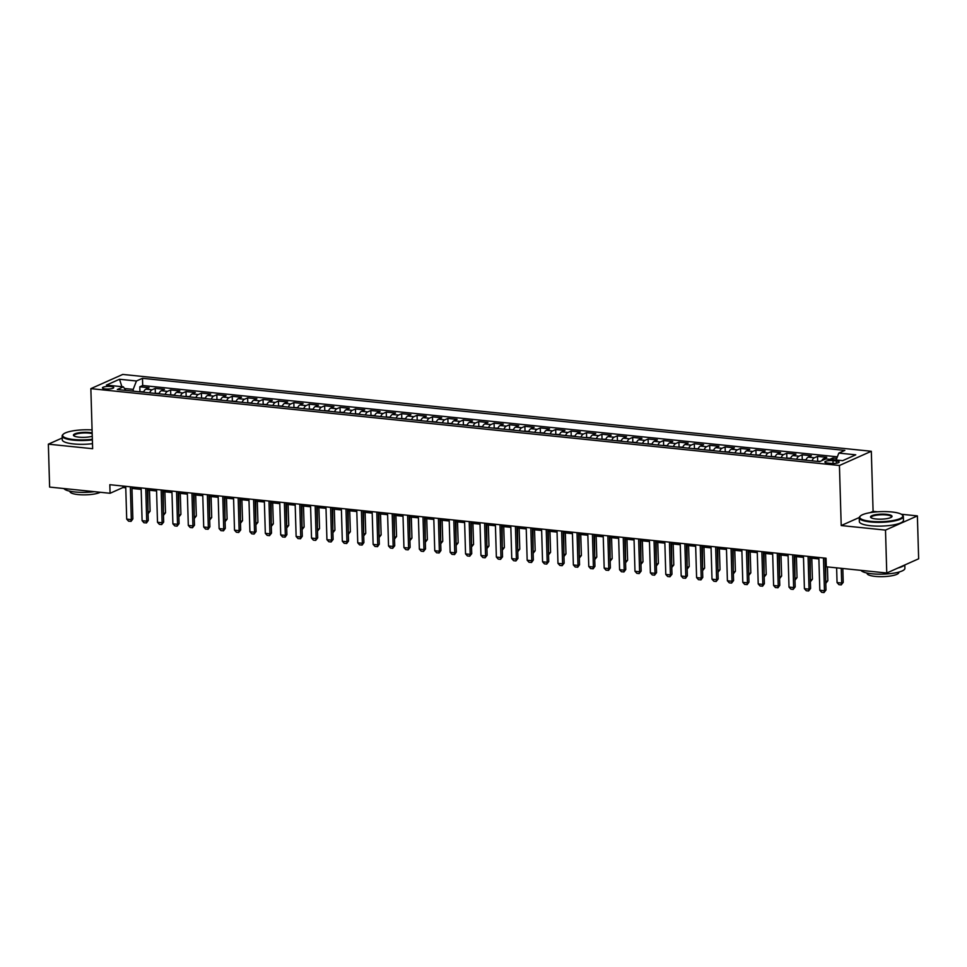 <?xml version="1.0" encoding="UTF-8"?>
<svg xmlns="http://www.w3.org/2000/svg" width="967" height="967" viewBox="0 0 967 967"><rect width="100%" height="100%" fill="white"/><g stroke="black" fill="none" stroke-linecap="round" stroke-linejoin="round"><path stroke-width="1.45" d="M105.33 388.952A5.645 1.318 -1.7 0 0 113.731 387.562A5.645 1.318 -1.7 0 0 110.842 386.498A5.645 1.318 -1.7 0 0 102.442 387.888A5.645 1.318 -1.7 0 0 105.33 388.952M871.315 451.275L122.736 374.434L90.85 388.649L839.429 465.49L871.315 451.275L873.092 511.35L870.155 512.655M859.264 517.514L841.205 525.552L885.494 530.097L917.381 515.894L901.317 514.239M877.528 511.797L873.092 511.35M917.381 515.894L918.65 558.793L886.763 573.008L885.494 530.097M836.781 458.346L832.925 457.947L832.986 459.676M821.769 460.691A7.059 3.397 -84.1 0 1 823.618 458.721L826.773 457.318L817.526 456.376L817.671 461.029M805.862 460.195A7.059 3.397 95.9 0 1 808.219 457.137L811.361 455.735L802.127 454.792L802.259 459.458M790.45 458.624A7.059 3.397 95.9 0 1 792.819 455.554L795.962 454.152L786.727 453.209L786.86 457.875M775.051 457.04A7.059 3.397 95.9 0 1 777.42 453.982L780.562 452.58L771.315 451.625L771.461 456.291M759.651 455.457A7.059 3.397 95.9 0 1 762.008 452.399L765.163 450.997L755.916 450.042L756.061 454.708M744.252 453.874A7.059 3.397 95.9 0 1 746.609 450.815L749.751 449.413L740.517 448.47L740.649 453.124M728.84 452.29A7.059 3.397 95.9 0 1 731.209 449.232L734.352 447.83L725.117 446.887L725.25 451.553M713.441 450.719A7.059 3.397 95.9 0 1 715.81 447.648L718.952 446.246L709.705 445.303L709.851 449.969M698.041 449.135A7.059 3.397 95.9 0 1 700.398 446.077L703.553 444.675L694.306 443.72L694.439 448.386M682.642 447.552A7.059 3.397 95.9 0 1 684.999 444.494L688.141 443.091L678.907 442.137L679.039 446.802M667.23 445.968A7.059 3.397 95.9 0 1 669.599 442.91L672.742 441.508L663.495 440.565L663.64 445.219M651.831 444.385A7.059 3.397 95.9 0 1 654.2 441.327L657.342 439.925L648.095 438.982L648.241 443.648M636.431 442.813A7.059 3.397 95.9 0 1 638.788 439.743L641.943 438.341L632.696 437.398L632.829 442.064M621.019 441.23A7.059 3.397 95.9 0 1 623.389 438.172L626.531 436.77L617.297 435.815L617.429 440.481M605.62 439.647A7.059 3.397 95.9 0 1 607.989 436.588L611.132 435.186L601.885 434.231L602.03 438.897M590.221 438.063A7.059 3.397 95.9 0 1 592.578 435.005L595.732 433.603L586.486 432.66L586.631 437.314M574.821 436.48A7.059 3.397 95.9 0 1 577.178 433.421L580.321 432.019L571.086 431.077L571.219 435.742M559.409 434.908A7.059 3.397 95.9 0 1 561.779 431.838L564.921 430.436L555.687 429.493L555.82 434.159M544.01 433.325A7.059 3.397 95.9 0 1 546.379 430.267L549.522 428.865L540.275 427.91L540.42 432.575M528.611 431.741A7.059 3.397 95.9 0 1 530.968 428.683L534.122 427.281L524.876 426.326L525.021 430.992M513.211 430.158A7.059 3.397 95.9 0 1 515.568 427.1L518.711 425.698L509.476 424.755L509.609 429.408M497.8 428.574A7.059 3.397 95.9 0 1 500.169 425.516L503.311 424.114L494.077 423.171L494.21 427.837M482.4 427.003A7.059 3.397 95.9 0 1 484.769 423.933L487.912 422.531L478.665 421.588L478.81 426.254M467.001 425.42A7.059 3.397 95.9 0 1 469.358 422.361L472.512 420.959L463.266 420.004L463.398 424.67M451.589 423.836A7.059 3.397 95.9 0 1 453.958 420.778L457.101 419.376L447.866 418.421L447.999 423.087M436.19 422.253A7.059 3.397 95.9 0 1 438.559 419.195L441.701 417.792L432.454 416.85L432.6 421.503M420.79 420.669A7.059 3.397 95.9 0 1 423.147 417.611L426.302 416.209L417.055 415.266L417.2 419.92M405.391 419.098A7.059 3.397 95.9 0 1 407.748 416.028L410.89 414.625L401.656 413.683L401.788 418.348M389.979 417.514A7.059 3.397 95.9 0 1 392.348 414.456L395.491 413.054L386.256 412.099L386.389 416.765M374.58 415.931A7.059 3.397 95.9 0 1 376.949 412.873L380.091 411.471L370.845 410.516L370.99 415.181M359.18 414.347A7.059 3.397 95.9 0 1 361.537 411.289L364.692 409.887L355.445 408.944L355.59 413.598M343.781 412.764A7.059 3.397 95.9 0 1 346.138 409.706L349.28 408.304L340.046 407.361L340.179 412.015M328.369 411.18A7.059 3.397 95.9 0 1 330.738 408.122L333.881 406.72L324.646 405.777L324.779 410.443M312.97 409.609A7.059 3.397 95.9 0 1 315.339 406.551L318.481 405.149L309.235 404.194L309.38 408.86M297.57 408.026A7.059 3.397 95.9 0 1 299.927 404.968L303.082 403.565L293.835 402.61L293.968 407.276M282.171 406.442A7.059 3.397 95.9 0 1 284.528 403.384L287.67 401.982L278.436 401.039L278.569 405.693M266.759 404.859A7.059 3.397 95.9 0 1 269.128 401.801L272.271 400.398L263.024 399.456L263.169 404.109M251.36 403.275A7.059 3.397 95.9 0 1 253.729 400.217L256.871 398.815L247.625 397.872L247.77 402.538M235.96 401.704A7.059 3.397 95.9 0 1 238.317 398.646L241.472 397.244L232.225 396.289L232.358 400.954M220.549 400.12A7.059 3.397 95.9 0 1 222.918 397.062L226.06 395.66L216.826 394.705L216.959 399.371M205.149 398.537A7.059 3.397 95.9 0 1 207.518 395.479L210.661 394.077L201.414 393.122L201.559 397.788M189.75 396.953A7.059 3.397 95.9 0 1 192.107 393.895L195.261 392.493L186.015 391.55L186.16 396.204M174.35 395.37A7.059 3.397 95.9 0 1 176.707 392.312L179.85 390.91L170.615 389.967L170.748 394.633M158.939 393.799A7.059 3.397 95.9 0 1 161.308 390.741L164.45 389.338L155.216 388.383L155.349 393.049M886.763 573.008L826.302 566.795L826.048 558.225L109.827 484.697L110.081 493.279L123.002 487.525L125.77 487.803M836.382 461.017L832.986 460.667A5.476 1.281 -1.7 0 0 824.851 462.021A5.476 1.281 -1.7 0 0 827.643 463.048L831.04 463.398A5.476 1.281 -1.7 0 0 839.175 462.045A5.476 1.281 -1.7 0 0 836.382 461.017L836.443 463.241M125.783 390.39L123.353 386.836L117.321 389.52L819.678 461.622L825.709 458.926L842.656 460.667L855.759 454.828L838.812 453.088L844.844 450.404L142.487 378.315L136.444 380.998L133.204 389.399L124.489 388.504M123.353 386.836L106.406 385.096L119.509 379.257L136.444 380.998M829.795 459.349L832.925 457.947M837.374 456.823L142.693 385.519L139.804 386.8L139.949 391.466M143.539 392.215A7.059 3.397 95.9 0 1 145.908 389.157L149.051 387.755L139.804 386.8M149.704 392.844A7.059 3.397 -84.1 0 1 152.061 389.786L155.216 388.383M165.103 394.427A7.059 3.397 -84.1 0 1 167.472 391.369L170.615 389.967M180.503 396.011A7.059 3.397 -84.1 0 1 182.872 392.953L186.015 391.55M195.914 397.594A7.059 3.397 -84.1 0 1 198.271 394.524L201.414 393.122M211.314 399.166A7.059 3.397 -84.1 0 1 213.671 396.107L216.826 394.705M226.713 400.749A7.059 3.397 -84.1 0 1 229.082 397.691L232.225 396.289M242.113 402.332A7.059 3.397 -84.1 0 1 244.482 399.274L247.625 397.872M257.524 403.916A7.059 3.397 -84.1 0 1 259.881 400.858L263.024 399.456M272.924 405.499A7.059 3.397 -84.1 0 1 275.293 402.429L278.436 401.039M288.323 407.071A7.059 3.397 -84.1 0 1 290.692 404.013L293.835 402.61M303.735 408.654A7.059 3.397 -84.1 0 1 306.092 405.596L309.235 404.194M319.134 410.238A7.059 3.397 -84.1 0 1 321.491 407.18L324.646 405.777M334.534 411.821A7.059 3.397 -84.1 0 1 336.903 408.763L340.046 407.361M349.933 413.405A7.059 3.397 -84.1 0 1 352.302 410.334L355.445 408.944M365.345 414.976A7.059 3.397 -84.1 0 1 367.702 411.918L370.845 410.516M380.744 416.559A7.059 3.397 -84.1 0 1 383.101 413.501L386.256 412.099M396.144 418.143A7.059 3.397 -84.1 0 1 398.513 415.085L401.656 413.683M411.543 419.726A7.059 3.397 -84.1 0 1 413.912 416.668L417.055 415.266M426.955 421.31A7.059 3.397 -84.1 0 1 429.312 418.24L432.454 416.85M442.354 422.881A7.059 3.397 -84.1 0 1 444.711 419.823L447.866 418.421M457.754 424.465A7.059 3.397 -84.1 0 1 460.123 421.407L463.266 420.004M473.153 426.048A7.059 3.397 -84.1 0 1 475.522 422.99L478.665 421.588M488.565 427.632A7.059 3.397 -84.1 0 1 490.922 424.573L494.077 423.171M503.964 429.215A7.059 3.397 -84.1 0 1 506.333 426.145L509.476 424.755M519.364 430.786A7.059 3.397 -84.1 0 1 521.733 427.728L524.876 426.326M534.775 432.37A7.059 3.397 -84.1 0 1 537.132 429.312L540.275 427.91M550.175 433.953A7.059 3.397 -84.1 0 1 552.532 430.895L555.687 429.493M565.574 435.537A7.059 3.397 -84.1 0 1 567.943 432.479L571.086 431.077M580.974 437.12A7.059 3.397 -84.1 0 1 583.343 434.062L586.486 432.66M596.385 438.692A7.059 3.397 -84.1 0 1 598.742 435.633L601.885 434.231M611.785 440.275A7.059 3.397 -84.1 0 1 614.142 437.217L617.297 435.815M627.184 441.859A7.059 3.397 -84.1 0 1 629.553 438.8L632.696 437.398M642.584 443.442A7.059 3.397 -84.1 0 1 644.953 440.384L648.095 438.982M657.995 445.025A7.059 3.397 -84.1 0 1 660.352 441.967L663.495 440.565M673.395 446.597A7.059 3.397 -84.1 0 1 675.764 443.539L678.907 442.137M688.794 448.18A7.059 3.397 -84.1 0 1 691.163 445.122L694.306 443.72M704.194 449.764A7.059 3.397 -84.1 0 1 706.563 446.706L709.705 445.303M719.605 451.347A7.059 3.397 -84.1 0 1 721.962 448.289L725.117 446.887M735.005 452.931A7.059 3.397 -84.1 0 1 737.374 449.873L740.517 448.47M750.404 454.502A7.059 3.397 -84.1 0 1 752.773 451.444L755.916 450.042M765.816 456.086A7.059 3.397 -84.1 0 1 768.173 453.027L771.315 451.625M781.215 457.669A7.059 3.397 -84.1 0 1 783.572 454.611L786.727 453.209M796.615 459.252A7.059 3.397 -84.1 0 1 798.984 456.194L802.127 454.792M812.014 460.836A7.059 3.397 -84.1 0 1 814.383 457.778L817.526 456.376M62.202 438.003L48.35 444.167L49.619 487.078L110.081 493.279M48.35 444.167L92.639 448.712L90.85 388.649M841.205 525.552L839.429 465.49M131.959 488.444L141.17 489.387M147.371 490.015L156.569 490.97M162.77 491.599L171.969 492.541M178.17 493.182L187.38 494.125M193.569 494.766L202.78 495.708M208.981 496.349L218.179 497.292M224.38 497.92L233.591 498.875M239.78 499.504L248.99 500.447M255.191 501.087L264.39 502.03M270.591 502.671L279.789 503.614M285.99 504.254L295.201 505.197M301.39 505.826L310.6 506.781M316.801 507.409L326 508.352M332.201 508.993L341.399 509.935M347.6 510.576L356.811 511.519M363 512.159L372.21 513.102M378.411 513.743L387.61 514.686M393.811 515.314L403.021 516.257M409.21 516.898L418.421 517.841M424.622 518.481L433.82 519.424M440.021 520.065L449.22 521.008M455.421 521.648L464.631 522.591M470.82 523.22L480.031 524.162M486.232 524.803L495.43 525.746M501.631 526.386L510.83 527.329M517.031 527.97L526.241 528.913M532.43 529.553L541.641 530.496M547.842 531.125L557.04 532.08M563.241 532.708L572.44 533.651M578.641 534.292L587.851 535.235M594.04 535.875L603.251 536.818M609.452 537.459L618.65 538.401M624.851 539.03L634.062 539.985M640.251 540.613L649.461 541.556M655.662 542.197L664.861 543.14M671.062 543.78L680.26 544.723M686.461 545.364L695.672 546.307M701.861 546.935L711.071 547.89M717.272 548.519L726.471 549.461M732.672 550.102L741.87 551.045M748.071 551.686L757.282 552.628M763.471 553.269L772.681 554.212M778.882 554.84L788.081 555.795M794.282 556.424L803.492 557.367M809.681 558.007L818.892 558.95M825.093 559.591L826.096 559.688M133.253 391.164L133.204 389.399M122.966 486.05L123.002 487.525M836.141 460.002L838.812 453.088M142.693 385.519L142.487 378.315M119.509 379.257L121.902 386.691M823.461 557.959L824.44 590.74L825.987 590.039L823.993 592.566L821.684 592.324L819.823 590.257L818.844 557.476M825.044 558.116L825.987 590.039M819.823 590.257L824.44 590.74L823.993 592.566M836.624 567.859L837.059 582.581L841.677 583.053L841.242 568.33M843.224 582.364L841.23 584.878L841.677 583.053L843.224 582.364L842.813 568.499M841.23 584.878L838.921 584.648L837.059 582.581M870.771 521.334A21.54 5.028 -1.7 0 0 894.402 520.27A21.54 5.028 -1.7 0 0 902.151 514.819A21.54 5.028 -1.7 0 0 891.792 511.966A21.54 5.028 -1.7 0 0 860.34 516.064A21.54 5.028 -1.7 0 0 870.771 521.334M902.151 514.819L902.682 515.29A22.072 5.149 178.3 0 1 903.359 516.511A22.072 5.149 178.3 0 1 870.518 521.962A22.072 5.149 178.3 0 1 859.24 517.816A22.072 5.149 178.3 0 1 859.844 516.559L860.34 516.064M876.029 518.989A10.77 2.514 178.3 0 1 870.844 517.563A10.77 2.514 178.3 0 1 874.724 514.843A10.77 2.514 178.3 0 1 886.534 514.311A10.77 2.514 178.3 0 1 891.755 516.946A10.77 2.514 178.3 0 1 876.029 518.989M891.441 517.2A10.238 2.393 -1.7 0 0 891.538 516.861A10.238 2.393 -1.7 0 0 886.292 514.94A10.238 2.393 -1.7 0 0 871.062 517.466A10.238 2.393 -1.7 0 0 871.17 517.792M904.798 564.97L904.894 568.342A22.072 5.149 178.3 0 1 872.065 573.794A22.072 5.149 178.3 0 1 861.005 570.361M904.254 565.212A22.072 5.149 178.3 0 1 898.041 567.98M898.827 572.101L898.839 572.476A15.895 3.711 178.3 0 1 875.195 576.392A15.895 3.711 178.3 0 1 867.073 573.419L867.061 573.044M903.359 516.511L903.468 520.282A22.072 5.149 178.3 0 1 870.638 525.746A22.072 5.149 178.3 0 1 859.349 521.6L859.24 517.816M92.07 429.928A21.54 5.028 -1.7 0 0 63.254 434.243A21.54 5.028 -1.7 0 0 73.673 439.514A21.54 5.028 -1.7 0 0 92.349 439.26M92.373 439.9A22.072 5.149 178.3 0 1 73.432 440.142A22.072 5.149 178.3 0 1 62.142 435.996A22.072 5.149 178.3 0 1 62.746 434.739L63.254 434.243M92.264 436.262A10.77 2.514 178.3 0 1 78.931 437.169A10.77 2.514 178.3 0 1 73.758 435.742A10.77 2.514 178.3 0 1 77.638 433.023A10.77 2.514 178.3 0 1 89.448 432.491A10.77 2.514 178.3 0 1 92.167 432.914M92.179 433.627A10.238 2.393 -1.7 0 0 89.206 433.119A10.238 2.393 -1.7 0 0 73.963 435.646A10.238 2.393 -1.7 0 0 74.072 435.972M94.403 491.671A22.072 5.149 178.3 0 1 74.967 491.973A22.072 5.149 178.3 0 1 63.919 488.54M100.278 492.276A15.895 3.711 178.3 0 1 78.109 494.572A15.895 3.711 178.3 0 1 69.975 491.599L69.962 491.224M92.481 443.684A22.072 5.149 178.3 0 1 73.54 443.926A22.072 5.149 178.3 0 1 62.251 439.78L62.142 435.996M808.061 556.376L809.041 589.157L810.588 588.468L808.593 590.982L806.285 590.74L804.411 588.685L803.444 555.904M809.645 556.533L810.588 588.468M804.411 588.685L809.041 589.157L808.593 590.982M792.662 554.792L793.629 587.573L795.188 586.884L793.194 589.399L790.885 589.157L789.012 587.102L788.045 554.321M794.233 554.949L795.188 586.884M789.012 587.102L793.629 587.573L793.194 589.399M777.263 553.209L778.23 585.99L779.777 585.301L778.048 587.706L775.474 587.585L773.612 585.519L772.633 552.737M778.834 553.378L779.777 585.301M773.612 585.519L778.23 585.99L777.794 587.815M761.851 551.625L762.83 584.406L764.377 583.717L762.649 586.123L760.074 586.002L758.213 583.935L757.234 551.154M763.434 551.794L764.377 583.717M758.213 583.935L762.83 584.406L762.383 586.232M820.415 461.295L816.366 461.283M825.733 581.421L825.625 559.639M827.825 580.78L825.83 583.294L826.277 581.469L827.825 580.78L827.414 566.916M806.019 459.821L800.954 459.7M810.334 579.837L810.225 558.068M812.425 579.197L810.431 581.723L810.866 579.898L812.425 579.197L811.797 558.225M790.619 458.237L785.555 458.116M794.934 578.254L794.826 556.484M797.026 577.625L795.031 580.14L795.466 578.314L797.026 577.625L796.397 556.641M775.208 456.654L770.155 456.533M779.523 576.67L779.414 554.901M781.614 576.042L779.62 578.556L780.067 576.731L781.614 576.042L780.998 555.058M746.451 550.054L747.431 582.835L748.978 582.134L747.237 584.539L744.675 584.419L742.801 582.352L741.834 549.57M748.035 550.211L748.978 582.134M742.801 582.352L747.431 582.835L746.983 584.66M759.808 455.07L754.743 454.949M764.123 575.099L764.015 553.317M766.215 574.458L764.22 576.973L764.667 575.147L766.215 574.458L765.586 553.487M731.052 548.47L732.019 581.252L733.578 580.563L731.584 583.077L729.275 582.835L727.402 580.78L726.435 547.999M732.623 548.627L733.578 580.563M727.402 580.78L732.019 581.252L731.584 583.077M744.409 453.487L739.344 453.378M748.724 573.516L748.615 551.734M750.815 572.875L748.821 575.389L749.256 573.564L750.815 572.875L750.187 551.903M715.653 546.887L716.62 579.668L718.167 578.979L716.172 581.493L713.864 581.252L712.002 579.197L711.023 546.415M717.224 547.044L718.167 578.979M712.002 579.197L716.62 579.668L716.172 581.493M728.997 451.915L723.945 451.794M733.312 571.932L733.204 550.163M735.404 571.292L733.409 573.818L733.856 571.993L735.404 571.292L734.787 550.32M700.241 545.303L701.22 578.085L702.767 577.396L701.039 579.801L698.464 579.68L696.603 577.613L695.624 544.832M701.824 545.473L702.767 577.396M696.603 577.613L701.22 578.085L700.773 579.91M713.598 450.332L708.545 450.211M717.913 570.349L717.804 548.579M720.004 569.72L718.01 572.234L718.457 570.409L720.004 569.72L719.388 548.736M684.841 543.72L685.821 576.501L687.368 575.812L685.627 578.218L683.065 578.097L681.191 576.03L680.224 543.249M686.413 543.889L687.368 575.812M681.191 576.03L685.821 576.501L685.373 578.326M698.198 448.748L693.134 448.628M702.513 568.765L702.405 546.996M704.605 568.137L702.61 570.651L703.057 568.826L704.605 568.137L703.976 547.153M669.442 542.149L670.409 574.93L671.968 574.229L669.974 576.755L667.665 576.513L665.792 574.446L664.812 541.665M671.013 542.306L671.968 574.229M665.792 574.446L670.409 574.93L669.974 576.755M682.799 447.165L677.734 447.044M687.114 567.194L687.005 545.412M689.205 566.553L687.211 569.067L687.646 567.242L689.205 566.553L688.577 545.581M654.03 540.565L655.01 573.346L656.557 572.657L654.562 575.172L652.254 574.93L650.392 572.875L649.413 540.082M655.614 540.722L656.557 572.657M650.392 572.875L655.01 573.346L654.562 575.172M667.387 445.582L662.335 445.473M671.702 565.61L671.594 543.829M673.794 564.97L671.799 567.484L672.246 565.659L673.794 564.97L673.177 543.998M638.631 538.982L639.61 571.763L641.157 571.074L639.163 573.588L636.854 573.346L634.981 571.292L634.014 538.51M640.214 539.139L641.157 571.074M634.981 571.292L639.61 571.763L639.163 573.588M651.988 444.01L646.935 443.889M656.303 564.027L656.194 542.257M658.394 563.386L656.4 565.913L656.847 564.087L658.394 563.386L657.778 542.414M623.231 537.398L624.198 570.179L625.758 569.49L624.017 571.896L621.455 571.775L619.581 569.708L618.614 536.927M624.803 537.567L625.758 569.49M619.581 569.708L624.198 570.179L623.763 572.005M636.588 442.427L631.524 442.306M640.903 562.443L640.795 540.674M642.995 561.815L641 564.329L641.435 562.504L642.995 561.815L642.366 540.831M607.832 535.815L608.799 568.596L610.358 567.907L608.618 570.312L606.043 570.192L604.182 568.125L603.203 535.343M609.403 535.984L610.358 567.907M604.182 568.125L608.799 568.596L608.364 570.421M621.189 440.843L616.124 440.722M625.504 560.86L625.395 539.09M627.595 560.231L625.601 562.746L626.036 560.92L627.595 560.231L626.967 539.248M592.42 534.243L593.4 567.025L594.947 566.324L593.218 568.729L590.644 568.608L588.782 566.541L587.803 533.76M594.004 534.4L594.947 566.324M588.782 566.541L593.4 567.025L592.952 568.85M605.777 439.26L600.725 439.139M610.092 559.289L609.984 537.507M612.184 558.648L610.189 561.162L610.636 559.337L612.184 558.648L611.567 537.676M577.021 532.66L578 565.441L579.547 564.752L577.807 567.145L575.244 567.025L573.371 564.97L572.404 532.176M578.604 532.817L579.547 564.752M573.371 564.97L578 565.441L577.553 567.266M590.378 437.676L585.325 437.567M594.693 557.705L594.584 535.923M596.784 557.065L594.79 559.579L595.237 557.754L596.784 557.065L596.155 536.093M561.622 531.076L562.589 563.858L564.148 563.169L562.153 565.683L559.845 565.441L557.971 563.386L557.004 530.605M563.193 531.234L564.148 563.169M557.971 563.386L562.589 563.858L562.153 565.683M574.978 436.105L569.914 435.984M579.293 556.122L579.185 534.352M581.385 555.481L579.39 558.007L579.825 556.182L581.385 555.481L580.756 534.509M546.222 529.493L547.189 562.274L548.736 561.585L546.742 564.099L544.433 563.858L542.572 561.803L541.593 529.022M547.793 529.662L548.736 561.585M542.572 561.803L547.189 562.274L546.742 564.099M559.579 434.521L554.514 434.401M563.894 554.538L563.785 532.769M565.973 553.91L563.991 556.424L564.426 554.599L565.973 553.91L565.357 532.926M530.81 527.909L531.79 560.691L533.337 560.002L531.608 562.407L529.034 562.286L527.172 560.219L526.193 527.438M532.394 528.079L533.337 560.002M527.172 560.219L531.79 560.691L531.342 562.516M544.167 432.938L539.115 432.817M548.482 552.955L548.374 531.185M550.574 552.326L548.579 554.84L549.026 553.015L550.574 552.326L549.957 531.342M515.411 526.338L516.39 559.119L517.937 558.418L515.943 560.945L513.634 560.703L511.761 558.636L510.794 525.855M516.994 526.495L517.937 558.418M511.761 558.636L516.39 559.119L515.943 560.945M528.768 431.355L523.703 431.234M533.083 551.383L532.974 529.602M535.174 550.743L533.18 553.257L533.627 551.432L535.174 550.743L534.546 529.759M500.012 524.755L500.979 557.536L502.538 556.847L500.543 559.361L498.235 559.119L496.361 557.065L495.394 524.271M501.583 524.912L502.538 556.847M496.361 557.065L500.979 557.536L500.543 559.361M513.368 429.771L508.304 429.662M517.683 549.8L517.575 528.018M519.775 549.159L517.78 551.673L518.215 549.848L519.775 549.159L519.146 528.187M484.612 523.171L485.579 555.952L487.126 555.263L485.132 557.778L482.823 557.536L480.962 555.481L479.983 522.7M486.183 523.328L487.126 555.263M480.962 555.481L485.579 555.952L485.132 557.778M497.957 428.2L492.904 428.079M502.272 548.216L502.163 526.447M504.363 547.576L502.369 550.102L502.816 548.277L504.363 547.576L503.747 526.604M469.2 521.588L470.18 554.369L471.727 553.68L469.732 556.194L467.424 555.952L465.55 553.898L464.583 521.116M470.784 521.757L471.727 553.68M465.55 553.898L470.18 554.369L469.732 556.194M482.557 426.616L477.505 426.495M486.872 546.633L486.764 524.863M488.964 546.004L486.969 548.519L487.416 546.693L488.964 546.004L488.347 525.021M453.801 520.004L454.768 552.786L456.327 552.097L454.587 554.502L452.024 554.381L450.151 552.314L449.184 519.533M455.372 520.173L456.327 552.097M450.151 552.314L454.768 552.786L454.333 554.611M467.158 425.033L462.093 424.912M471.473 545.05L471.364 523.28M473.564 544.421L471.57 546.935L472.017 545.11L473.564 544.421L472.936 523.437M438.402 518.433L439.369 551.214L440.928 550.513L439.187 552.919L436.613 552.798L434.751 550.731L433.772 517.949M439.973 518.59L440.928 550.513M434.751 550.731L439.369 551.214L438.933 553.039M451.758 423.449L446.694 423.328M456.073 543.478L455.965 521.697M458.165 542.838L456.17 545.352L456.605 543.527L458.165 542.838L457.536 521.854M422.99 516.849L423.969 549.631L425.516 548.942L423.522 551.456L421.213 551.214L419.352 549.159L418.373 516.366M424.573 517.007L425.516 548.942M419.352 549.159L423.969 549.631L423.522 551.456M436.347 421.866L431.294 421.745M440.662 541.895L440.553 520.113M442.753 541.254L440.759 543.768L441.206 541.943L442.753 541.254L442.137 520.282M407.59 515.266L408.57 548.047L410.117 547.358L408.122 549.872L405.814 549.631L403.94 547.576L402.973 514.795M409.174 515.423L410.117 547.358M403.94 547.576L408.57 548.047L408.122 549.872M420.947 420.294L415.895 420.174M425.262 540.311L425.154 518.53M427.354 539.671L425.359 542.197L425.806 540.372L427.354 539.671L426.737 518.699M392.191 513.682L393.158 546.464L394.717 545.775L392.723 548.289L390.414 548.047L388.541 545.992L387.574 513.211M393.762 513.84L394.717 545.775M388.541 545.992L393.158 546.464L392.723 548.289M405.548 418.711L400.483 418.59M409.863 538.728L409.754 516.958M411.954 538.099L409.96 540.613L410.395 538.788L411.954 538.099L411.326 517.115M376.792 512.099L377.759 544.88L379.306 544.191L377.577 546.597L375.003 546.476L373.141 544.409L372.162 511.628M378.363 512.268L379.306 544.191M373.141 544.409L377.759 544.88L377.323 546.706M390.148 417.128L385.084 417.007M394.463 537.144L394.355 515.375M396.555 536.516L394.56 539.03L394.995 537.205L396.555 536.516L395.926 515.532M361.38 510.516L362.359 543.309L363.906 542.608L362.178 545.013L359.603 544.892L357.742 542.825L356.763 510.044M362.963 510.685L363.906 542.608M357.742 542.825L362.359 543.309L361.912 545.122M374.737 415.544L369.684 415.423M379.052 535.573L378.943 513.791M381.143 534.932L379.149 537.447L379.596 535.621L381.143 534.932L380.527 513.948M345.981 508.944L346.96 541.725L348.507 541.037L346.766 543.43L344.204 543.309L342.33 541.254L341.363 508.461M347.564 509.101L348.507 541.037M342.33 541.254L346.96 541.725L346.512 543.551M359.337 413.961L354.273 413.84M363.652 533.989L363.544 512.208M365.744 533.349L363.749 535.863L364.196 534.038L365.744 533.349L365.115 512.377M330.581 507.361L331.548 540.142L333.107 539.453L331.113 541.967L328.804 541.725L326.931 539.671L325.964 506.889M332.152 507.518L333.107 539.453M326.931 539.671L331.548 540.142L331.113 541.967M343.938 412.389L338.873 412.268M348.253 532.406L348.144 510.624M350.344 531.765L348.35 534.292L348.785 532.466L350.344 531.765L349.716 510.794M315.182 505.777L316.149 538.559L317.696 537.87L315.701 540.384L313.393 540.142L311.531 538.087L310.552 505.306M316.753 505.934L317.696 537.87M311.531 538.087L316.149 538.559L315.701 540.384M328.526 410.806L323.474 410.685M332.853 530.823L332.733 509.053M334.933 530.194L332.938 532.708L333.385 530.883L334.933 530.194L334.316 509.21M299.77 504.194L300.749 536.975L302.296 536.286L300.568 538.692L297.993 538.571L296.132 536.504L295.153 503.722M301.353 504.363L302.296 536.286M296.132 536.504L300.749 536.975L300.302 538.8M313.127 409.222L308.074 409.101M317.442 529.239L317.333 507.47M319.533 528.611L317.539 531.125L317.986 529.3L319.533 528.611L318.917 507.627M284.371 502.61L285.35 535.404L286.897 534.703L285.156 537.108L282.594 536.987L280.72 534.92L279.753 502.139M285.942 502.78L286.897 534.703M280.72 534.92L285.35 535.404L284.902 537.217M297.727 407.639L292.663 407.518M302.042 527.668L301.934 505.886M304.134 527.027L302.139 529.541L302.586 527.716L304.134 527.027L303.505 506.043M268.971 501.039L269.938 533.82L271.497 533.131L269.503 535.645L267.194 535.404L265.321 533.337L264.342 500.555M270.542 501.196L271.497 533.131M265.321 533.337L269.938 533.82L269.503 535.645M282.328 406.055L277.263 405.935M286.643 526.084L286.534 504.303M288.734 525.444L286.74 527.958L287.175 526.133L288.734 525.444L288.106 504.472M253.572 499.455L254.539 532.237L256.086 531.548L254.091 534.062L251.783 533.82L249.921 531.765L248.942 498.984M255.143 499.613L256.086 531.548M249.921 531.765L254.539 532.237L254.091 534.062M266.916 404.484L261.864 404.363M271.231 524.501L271.123 502.719M273.323 523.86L271.328 526.386L271.775 524.561L273.323 523.86L272.706 502.888M238.16 497.872L239.139 530.653L240.686 529.964L238.692 532.479L236.383 532.237L234.51 530.182L233.543 497.401M239.743 498.029L240.686 529.964M234.51 530.182L239.139 530.653L238.692 532.479M251.517 402.901L246.464 402.78M255.832 522.917L255.723 501.148M257.923 522.289L255.929 524.803L256.376 522.978L257.923 522.289L257.307 501.305M222.761 496.289L223.728 529.07L225.287 528.381L223.546 530.786L220.984 530.665L219.11 528.598L218.143 495.817M224.332 496.458L225.287 528.381M219.11 528.598L223.728 529.07L223.292 530.895M236.117 401.317L231.053 401.196M240.432 521.334L240.324 499.564M242.524 520.705L240.529 523.22L240.964 521.394L242.524 520.705L241.895 499.721M207.361 494.705L208.328 527.498L209.887 526.797L208.147 529.203L205.572 529.082L203.711 527.015L202.732 494.234M208.932 494.874L209.887 526.797M203.711 527.015L208.328 527.498L207.893 529.312M220.718 399.734L215.653 399.613M225.033 519.763L224.924 497.981M227.124 519.122L225.13 521.636L225.565 519.811L227.124 519.122L226.496 498.138M191.95 493.134L192.929 525.915L194.476 525.226L192.481 527.74L190.173 527.498L188.311 525.432L187.332 492.65M193.533 493.291L194.476 525.226M188.311 525.432L192.929 525.915L192.481 527.74M205.306 398.15L200.254 398.029M209.621 518.179L209.513 496.397M211.713 517.538L209.718 520.053L210.165 518.227L211.713 517.538L211.096 496.567M176.55 491.55L177.529 524.332L179.076 523.643L177.082 526.157L174.773 525.915L172.9 523.86L171.933 491.079M178.133 491.707L179.076 523.643M172.9 523.86L177.529 524.332L177.082 526.157M189.907 396.579L184.854 396.458M194.222 516.596L194.113 494.814M196.313 515.955L194.319 518.481L194.766 516.656L196.313 515.955L195.697 494.983M161.151 489.967L162.118 522.748L163.677 522.059L161.682 524.573L159.374 524.332L157.5 522.277L156.533 489.495M162.722 490.124L163.677 522.059M157.5 522.277L162.118 522.748L161.682 524.573M174.507 394.995L169.443 394.874M178.822 515.012L178.714 493.243M180.914 514.384L178.919 516.898L179.354 515.073L180.914 514.384L180.285 493.4M145.751 488.383L146.718 521.165L148.265 520.476L146.537 522.881L143.962 522.76L142.101 520.693L141.122 487.912M147.322 488.553L148.265 520.476M142.101 520.693L146.718 521.165L146.283 522.99M159.108 393.412L154.043 393.291M163.423 513.429L163.314 491.659M165.502 512.8L163.52 515.314L163.955 513.489L165.502 512.8L164.886 491.816M130.34 486.8L131.319 519.593L132.866 518.892L131.137 521.298L128.563 521.177L126.701 519.11L125.722 486.328M131.923 486.969L132.866 518.892M126.701 519.11L131.319 519.593L130.871 521.406M143.696 391.828L138.644 391.708M148.011 511.857L147.903 490.076M150.103 511.217L148.108 513.731L148.555 511.906L150.103 511.217L149.486 490.233M823.618 458.721L825.709 458.938M145.908 389.157L152.061 389.786M161.308 390.741L167.472 391.369M176.707 392.312L182.872 392.953M192.107 393.895L198.271 394.524M207.518 395.479L213.671 396.107M222.918 397.062L229.082 397.691M238.317 398.646L244.482 399.274M253.729 400.217L259.881 400.858M269.128 401.801L275.293 402.429M284.528 403.384L290.692 404.013M299.927 404.968L306.092 405.596M315.339 406.551L321.491 407.18M330.738 408.122L336.903 408.763M346.138 409.706L352.302 410.334M361.537 411.289L367.702 411.918M376.949 412.873L383.101 413.501M392.348 414.456L398.513 415.085M407.748 416.028L413.912 416.668M423.147 417.611L429.312 418.24M438.559 419.195L444.711 419.823M453.958 420.778L460.123 421.407M469.358 422.361L475.522 422.99M484.769 423.933L490.922 424.573M500.169 425.516L506.333 426.145M515.568 427.1L521.733 427.728M530.968 428.683L537.132 429.312M546.379 430.267L552.532 430.895M561.779 431.838L567.943 432.479M577.178 433.421L583.343 434.062M592.578 435.005L598.742 435.633M607.989 436.588L614.142 437.217M623.389 438.172L629.553 438.8M638.788 439.743L644.953 440.384M654.2 441.327L660.352 441.967M669.599 442.91L675.764 443.539M684.999 444.494L691.163 445.122M700.398 446.077L706.563 446.706M715.81 447.648L721.962 448.289M731.209 449.232L737.374 449.873M746.609 450.815L752.773 451.444M762.008 452.399L768.173 453.027M777.42 453.982L783.572 454.611M792.819 455.554L798.984 456.194M808.219 457.137L814.383 457.778M833.071 463.495L832.986 460.667"/></g></svg>
